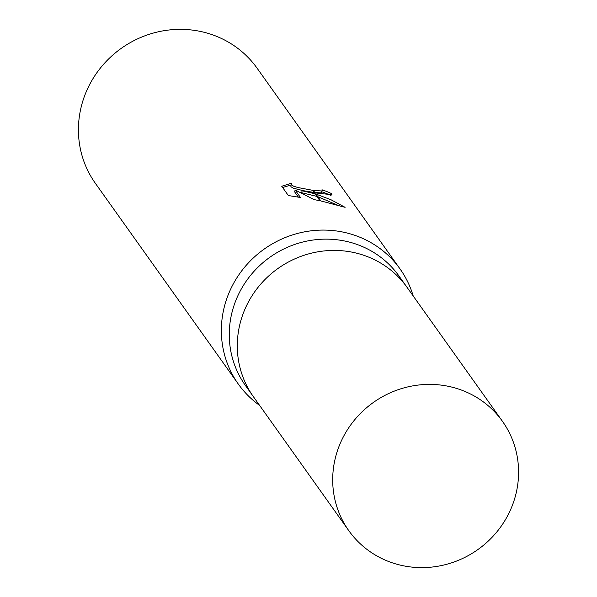 <?xml version="1.0" encoding="UTF-8"?>
<svg xmlns="http://www.w3.org/2000/svg" width="597" height="597" viewBox="0 0 597 597"><rect width="100%" height="100%" fill="white"/><g stroke="black" fill="none" stroke-linecap="round" stroke-linejoin="round"><path stroke-width="0.9" d="M407.288 287.672A94.296 90.222 144.5 0 0 407.05 287.336L399.012 276.053A94.296 90.222 144.5 0 0 344.424 240.957A94.296 90.222 144.5 0 0 245.867 281.672A94.296 90.222 144.5 0 0 245.389 385.446L253.427 396.729A94.296 90.222 144.5 0 0 253.665 397.065M253.427 396.729A94.296 90.222 144.5 0 1 253.897 292.955A94.296 90.222 144.5 0 1 352.454 252.24A94.296 90.222 144.5 0 1 407.042 287.336A94.296 90.222 144.5 0 0 352.454 252.24A94.296 90.222 144.5 0 0 253.897 292.955A94.296 90.222 144.5 0 0 253.427 396.729L348.827 530.703A94.296 90.222 144.5 0 0 403.415 565.799A94.296 90.222 144.5 0 0 501.98 525.084A94.296 90.222 144.5 0 0 502.45 421.31A94.296 90.222 144.5 0 0 447.862 386.214A94.296 90.222 144.5 0 0 349.297 426.93A94.296 90.222 144.5 0 0 348.827 530.703M400.042 268.941A99.259 94.975 144.5 0 1 413.206 295.985A99.259 94.968 144.5 0 0 342.581 232.002A99.259 94.968 144.5 0 0 231.017 288.381A99.259 94.968 144.5 0 0 259.583 405.37A99.259 94.975 144.5 0 1 238.337 384.095L95.401 183.361A99.259 94.975 144.5 0 1 95.901 74.125A99.259 94.975 144.5 0 1 199.644 31.268A99.259 94.975 144.5 0 1 257.106 68.215L400.042 268.941A99.259 94.975 144.5 0 0 342.581 232.002A99.259 94.975 144.5 0 0 238.83 274.859A99.259 94.975 144.5 0 0 238.337 384.095M302.134 190.794L315.015 193.801L319.955 200.734L314.089 199.622L295.127 189.965L300.478 197.488L288.336 195.54L281.739 186.264L291.858 183.092L291.179 183.928L291.373 184.757L293.612 186.204L297.896 187.533L312.5 190.271L314.268 192.756L302.134 190.794L301.664 192.704L316.865 196.398M312.5 190.271A15.858 3.082 13.9 0 0 313.321 190.398L321.626 190.973L322.216 190.51L321.156 192.876L314.873 192.577M322.216 190.51L321.977 189.779A99.259 94.975 -35.5 0 1 331.507 193.585L331.932 194.719L315.097 192.898A26.096 5.067 -166.1 0 1 314.268 192.756M290.888 185.085L282.612 187.495M315.94 194.077L330.947 199.726L345.096 207.331L320.805 200.913L315.94 194.077L315.015 193.801M337.32 205.047L317.805 196.697M331.096 195.271L331.507 193.585M315.104 192.898L313.321 190.398M314.067 192.465L303.067 190.637L293.134 188.13L290.896 186.682L291.179 183.928M330.589 195.316A97.274 93.072 144.5 0 0 321.895 191.816M298.418 197.182L294.649 191.898L295.127 189.965M407.042 287.336L502.45 421.31"/></g></svg>
